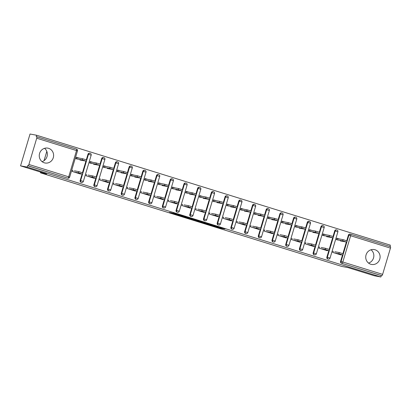 <?xml version="1.0" encoding="UTF-8"?>
<svg xmlns="http://www.w3.org/2000/svg" width="411" height="411" viewBox="0 0 411 411"><rect width="100%" height="100%" fill="white"/><g stroke="black" fill="none" stroke-linecap="round" stroke-linejoin="round"><path stroke-width="0.62" d="M208.86 224.683L219.577 228.002L224.94 228.999L214.347 225.706L217.902 226.918L211.603 225.192L214.557 226.312L208.86 224.683M44.275 162.802A7.557 7.172 100.6 0 0 45.046 162.997A7.557 7.172 100.6 0 0 53.394 157.29A7.557 7.172 100.6 0 0 48.59 148.325A7.557 7.172 100.6 0 0 47.82 148.135A7.557 7.172 100.6 0 0 39.471 153.842A7.557 7.172 100.6 0 0 44.275 162.802M44.547 148.325A7.557 7.172 -79.4 0 1 47.224 155.712A7.557 7.172 -79.4 0 1 42.061 161.641M370.758 264.252A7.557 7.172 100.6 0 0 371.529 264.443A7.557 7.172 100.6 0 0 379.877 258.74A7.557 7.172 100.6 0 0 375.073 249.775A7.557 7.172 100.6 0 0 374.303 249.585A7.557 7.172 100.6 0 0 365.954 255.288A7.557 7.172 100.6 0 0 370.758 264.252M368.544 263.086A7.557 7.172 100.6 0 0 373.712 257.163A7.557 7.172 100.6 0 0 371.03 249.77M171.474 212.831L169.389 212.446L179.566 215.605L186.085 216.926L174.136 213.222L172.903 213.098L184.056 216.386L180.424 215.724L171.474 212.831M380.858 276.983L374.272 275.755L348.091 267.623L341.772 266.441L40.417 172.8L46.731 173.981L20.55 165.844L27.136 167.077L380.858 276.983L381.274 275.591L381.752 275.683L341.474 263.225L381.274 275.591M195.646 220.563L207.545 224.262L212.908 225.259L200.958 221.555L195.646 220.563M192.98 219.772L182.186 216.392L188.706 217.712L193.679 219.284L192.04 219.089L199.571 221.108L193.006 219.685M76.425 157.428L77.597 157.788M90.132 161.687L91.304 162.047M103.839 165.946L105.005 166.306M117.546 170.205L118.712 170.565M131.253 174.464L132.419 174.824M144.96 178.723L146.126 179.083M158.661 182.982L159.833 183.342M172.368 187.241L173.54 187.601M186.075 191.5L187.241 191.86M199.782 195.754L200.948 196.119M213.489 200.013L214.655 200.378M227.196 204.272L228.362 204.637M240.903 208.531L242.069 208.896M254.604 212.79L255.776 213.155M268.311 217.049L269.482 217.414M282.018 221.308L283.184 221.673M295.725 225.567L296.891 225.932M309.432 229.826L310.598 230.191M323.138 234.085L324.305 234.45M46.808 151.361L44.028 160.691M40.632 172.086L40.417 172.8M346.74 240.723L348.4 235.164A1.454 1.377 -79.4 0 1 349.982 234.142L350.465 234.234A1.454 1.377 100.6 0 1 350.614 234.27A1.454 0.457 107.3 0 1 350.629 234.275L390.414 246.636A1.454 0.457 107.3 0 1 390.429 246.641A1.454 0.457 107.3 0 1 390.45 248.11L382.62 274.373A1.454 0.457 107.3 0 1 381.752 275.683M336.845 238.344L338.012 238.709M389.952 246.492L390.347 245.156L36.625 135.245L30.039 134.017L20.55 165.844M27.136 167.077L27.552 165.684L28.03 165.772A1.454 0.457 -72.7 0 0 28.898 164.467L36.728 138.204A1.454 0.457 -72.7 0 0 36.707 136.729A1.454 0.457 -72.7 0 0 36.692 136.724L36.209 136.637L36.625 135.245M344.942 241.766L343.077 241.416M341.099 254.666L341.007 254.969L332.658 252.375L333.018 251.167M339.486 238.981L336.892 238.18L336.532 239.382L339.126 240.188M80.155 180.506L80.638 180.599A1.454 1.377 -79.4 0 0 81.537 182.397A1.454 1.377 100.6 0 0 81.686 182.438L81.203 182.345A1.454 1.377 -79.4 0 1 80.155 180.506L82.092 174.012M82.483 172.702L85.935 161.112M86.325 159.802L87.985 154.243A1.454 1.377 -79.4 0 1 89.567 153.226L90.05 153.313A1.454 1.377 100.6 0 0 88.468 154.336L87.985 154.243M28.898 164.467L68.699 176.833A1.454 0.457 -72.7 0 1 67.83 178.143A1.454 1.377 100.6 0 0 67.979 178.179L67.502 178.086A1.454 1.377 -79.4 0 1 67.353 178.05L28.03 165.772M27.552 165.684L67.353 178.05M341.474 263.225A1.454 1.377 -79.4 0 1 340.57 261.427L342.507 254.928M342.897 253.623L346.355 242.028M92.773 162.324L90.184 161.518L89.824 162.725L92.413 163.532M98.234 165.109L96.369 164.76M94.386 178.009L94.299 178.312L85.95 175.718L86.31 174.511M107.569 189.024L108.047 189.117A1.454 1.377 -79.4 0 0 108.951 190.915A1.454 1.377 100.6 0 0 109.1 190.956L108.617 190.863A1.454 1.377 -79.4 0 1 107.569 189.024L109.506 182.53M109.891 181.22L113.349 169.63M113.739 168.32L115.399 162.761A1.454 1.377 -79.4 0 1 116.981 161.744L117.464 161.831A1.454 1.377 100.6 0 0 115.876 162.854L115.399 162.761M120.187 170.842L117.597 170.036L117.238 171.243L119.827 172.05M125.648 173.627L123.783 173.278M121.8 186.522L121.707 186.83L113.364 184.236L113.724 183.029M134.978 197.542L135.46 197.634A1.454 1.377 -79.4 0 0 136.365 199.433A1.454 1.377 100.6 0 0 136.514 199.469L136.031 199.381A1.454 1.377 -79.4 0 1 134.978 197.542L136.914 191.048M137.305 189.738L140.762 178.148M141.153 176.838L142.807 171.279A1.454 1.377 -79.4 0 1 144.395 170.262L144.872 170.349A1.454 1.377 100.6 0 0 143.29 171.372L142.807 171.279M147.6 179.36L145.006 178.554L144.646 179.761L147.241 180.568M153.056 182.145L151.191 181.796M149.214 195.04L149.121 195.348L140.773 192.754L141.132 191.547M162.391 206.06L162.874 206.152A1.454 1.377 -79.4 0 0 163.773 207.951A1.454 1.377 100.6 0 0 163.922 207.987L163.444 207.899A1.454 1.377 -79.4 0 1 162.391 206.06L164.328 199.566M164.719 198.256L168.171 186.666M168.561 185.356L170.221 179.797A1.454 1.377 -79.4 0 1 171.803 178.78L172.286 178.867A1.454 1.377 100.6 0 0 170.704 179.89L170.221 179.797M175.009 187.878L172.42 187.072L172.06 188.279L174.649 189.086M180.47 190.658L178.605 190.314M176.622 203.558L176.535 203.866L168.186 201.272L168.546 200.065M189.805 214.578L190.283 214.67A1.454 1.377 -79.4 0 0 191.187 216.469A1.454 1.377 100.6 0 0 191.336 216.505L190.853 216.417A1.454 1.377 -79.4 0 1 189.805 214.578L191.742 208.079M192.132 206.774L195.585 195.184M195.975 193.874L197.634 188.315A1.454 1.377 -79.4 0 1 199.217 187.298L199.7 187.385A1.454 1.377 100.6 0 0 198.112 188.402L197.634 188.315M202.423 196.396L199.833 195.59L199.474 196.797L202.063 197.599M207.884 199.176L206.019 198.832M204.036 212.076L203.943 212.379L195.6 209.79L195.96 208.583M217.214 223.096L217.696 223.183A1.454 1.377 -79.4 0 0 218.601 224.987A1.454 1.377 100.6 0 0 218.75 225.023L218.267 224.935A1.454 1.377 -79.4 0 1 217.214 223.096L219.15 216.597M219.541 215.292L222.998 203.702M223.389 202.392L225.043 196.833A1.454 1.377 -79.4 0 1 226.631 195.816L227.108 195.903A1.454 1.377 100.6 0 0 225.526 196.92L225.043 196.833M229.836 204.914L227.242 204.108L226.882 205.315L229.477 206.117M235.292 207.694L233.427 207.35M231.45 220.594L231.357 220.897L223.014 218.308L223.373 217.1M244.627 231.614L245.11 231.701A1.454 1.377 -79.4 0 0 246.009 233.505A1.454 1.377 100.6 0 0 246.158 233.54L245.68 233.453A1.454 1.377 -79.4 0 1 244.627 231.614L246.564 225.115M246.954 223.81L250.412 212.215M250.797 210.91L252.457 205.351A1.454 1.377 -79.4 0 1 254.039 204.329L254.522 204.421A1.454 1.377 100.6 0 0 252.94 205.438L252.457 205.351M257.25 213.432L254.656 212.626L254.296 213.833L256.89 214.634M262.706 216.212L260.841 215.862M258.863 229.112L258.771 229.415L250.422 226.826L250.782 225.618M272.041 240.132L272.519 240.219A1.454 1.377 -79.4 0 0 273.423 242.022A1.454 1.377 100.6 0 0 273.572 242.058L273.089 241.971A1.454 1.377 -79.4 0 1 272.041 240.132L273.978 233.633M274.368 232.328L277.821 220.733M278.211 219.428L279.87 213.869A1.454 1.377 -79.4 0 1 281.453 212.847L281.936 212.939A1.454 1.377 100.6 0 0 280.348 213.956L279.87 213.869M284.659 221.945L282.069 221.144L281.71 222.351L284.299 223.152M290.12 224.73L288.255 224.38M286.272 237.63L286.184 237.933L277.836 235.339L278.196 234.136M299.449 248.65L299.932 248.737A1.454 1.377 -79.4 0 0 300.837 250.54A1.454 1.377 100.6 0 0 300.986 250.576L300.503 250.489A1.454 1.377 -79.4 0 1 299.449 248.65L301.386 242.151M301.777 240.846L305.234 229.251M305.625 227.946L307.279 222.387A1.454 1.377 -79.4 0 1 308.867 221.365L309.349 221.457A1.454 1.377 100.6 0 0 307.762 222.474L307.279 222.387M312.072 230.463L309.483 229.662L309.123 230.864L311.713 231.67M317.528 233.248L315.669 232.898M313.685 246.148L313.593 246.451L305.25 243.857L305.609 242.654M326.863 257.168L327.346 257.255A1.454 1.377 -79.4 0 0 328.25 259.058A1.454 1.377 100.6 0 0 328.394 259.094L327.916 259.002A1.454 1.377 -79.4 0 1 326.863 257.168L328.8 250.669M329.19 249.364L332.648 237.769M333.038 236.464L334.693 230.905A1.454 1.377 -79.4 0 1 336.28 229.883L336.758 229.975A1.454 1.377 100.6 0 0 335.176 230.992L334.693 230.905M327.392 250.407L327.3 250.71L318.951 248.116L319.311 246.913M325.779 234.722L323.185 233.921L322.825 235.123L325.42 235.929M331.235 237.507L329.37 237.157M313.156 252.909L313.639 252.996A1.454 1.377 -79.4 0 0 314.543 254.799A1.454 1.377 100.6 0 0 314.692 254.835L314.21 254.748A1.454 1.377 -79.4 0 1 313.156 252.909L315.093 246.41M315.484 245.105L318.941 233.51M319.332 232.205L320.986 226.646A1.454 1.377 -79.4 0 1 322.573 225.624L323.051 225.716A1.454 1.377 100.6 0 0 321.469 226.733L320.986 226.646M299.979 241.889L299.886 242.192L291.543 239.598L291.902 238.395M298.365 226.204L295.776 225.403L295.417 226.605L298.006 227.411M303.827 228.989L301.962 228.639M285.748 244.391L286.226 244.478A1.454 1.377 -79.4 0 0 287.13 246.281A1.454 1.377 100.6 0 0 287.279 246.317L286.796 246.23A1.454 1.377 -79.4 0 1 285.748 244.391L287.685 237.892M288.07 236.587L291.527 224.992M291.918 223.687L293.577 218.128A1.454 1.377 -79.4 0 1 295.16 217.106L295.643 217.198A1.454 1.377 100.6 0 0 294.055 218.215L293.577 218.128M272.565 233.371L272.478 233.674L264.129 231.08L264.489 229.877M270.952 217.686L268.362 216.885L268.003 218.092L270.592 218.893M276.413 220.471L274.548 220.121M258.334 235.873L258.817 235.96A1.454 1.377 -79.4 0 0 259.716 237.764A1.454 1.377 100.6 0 0 259.865 237.799L259.387 237.712A1.454 1.377 -79.4 0 1 258.334 235.873L260.271 229.374M260.661 228.069L264.114 216.474M264.504 215.169L266.164 209.61A1.454 1.377 -79.4 0 1 267.746 208.588L268.229 208.68A1.454 1.377 100.6 0 0 266.647 209.697L266.164 209.61M245.156 224.853L245.064 225.156L236.715 222.567L237.075 221.359M243.543 209.173L240.949 208.367L240.589 209.574L243.184 210.375M248.999 211.953L247.134 211.603M230.92 227.355L231.403 227.442A1.454 1.377 -79.4 0 0 232.307 229.246A1.454 1.377 100.6 0 0 232.451 229.281L231.974 229.194A1.454 1.377 -79.4 0 1 230.92 227.355L232.857 220.856M233.248 219.551L236.705 207.961M237.096 206.651L238.75 201.092A1.454 1.377 -79.4 0 1 240.337 200.07L240.815 200.162A1.454 1.377 100.6 0 0 239.233 201.179L238.75 201.092M217.743 216.335L217.65 216.638L209.307 214.049L209.667 212.841M216.129 200.655L213.54 199.849L213.181 201.056L215.77 201.858M221.591 203.435L219.726 203.091M203.512 218.837L203.99 218.924A1.454 1.377 -79.4 0 0 204.894 220.728A1.454 1.377 100.6 0 0 205.043 220.764L204.56 220.676A1.454 1.377 -79.4 0 1 203.512 218.837L205.449 212.338M205.834 211.033L209.291 199.443M209.682 198.133L211.336 192.574A1.454 1.377 -79.4 0 1 212.924 191.557L213.407 191.644A1.454 1.377 100.6 0 0 211.819 192.661L211.336 192.574M190.329 207.817L190.242 208.125L181.893 205.531L182.253 204.324M188.716 192.137L186.126 191.331L185.767 192.538L188.356 193.345M194.177 194.917L192.312 194.573M176.098 210.319L176.576 210.411A1.454 1.377 -79.4 0 0 177.48 212.21A1.454 1.377 100.6 0 0 177.629 212.246L177.146 212.158A1.454 1.377 -79.4 0 1 176.098 210.319L178.035 203.825M178.425 202.515L181.878 190.925M182.268 189.615L183.928 184.056A1.454 1.377 -79.4 0 1 185.51 183.039L185.993 183.126A1.454 1.377 100.6 0 0 184.405 184.149L183.928 184.056M162.92 199.299L162.828 199.607L154.479 197.013L154.839 195.806M161.307 183.619L158.713 182.813L158.353 184.02L160.948 184.827M166.763 186.399L164.898 186.055M148.684 201.801L149.167 201.893A1.454 1.377 -79.4 0 0 150.072 203.692A1.454 1.377 100.6 0 0 150.215 203.728L149.738 203.64A1.454 1.377 -79.4 0 1 148.684 201.801L150.621 195.307M151.012 193.997L154.469 182.407M154.86 181.097L156.514 175.538A1.454 1.377 -79.4 0 1 158.101 174.521L158.579 174.608A1.454 1.377 100.6 0 0 156.997 175.631L156.514 175.538M135.507 190.781L135.414 191.089L127.071 188.495L127.431 187.288M133.894 175.101L131.304 174.295L130.939 175.502L133.534 176.309M139.35 177.886L137.485 177.537M121.271 193.283L121.754 193.376A1.454 1.377 -79.4 0 0 122.658 195.174A1.454 1.377 100.6 0 0 122.807 195.215L122.324 195.122A1.454 1.377 -79.4 0 1 121.271 193.283L123.208 186.789M123.598 185.479L127.056 173.889M127.446 172.579L129.1 167.02A1.454 1.377 -79.4 0 1 130.688 166.003L131.171 166.09A1.454 1.377 100.6 0 0 129.583 167.113L129.1 167.02M108.093 182.263L108.006 182.571L99.657 179.977L100.017 178.77M106.48 166.583L103.891 165.777L103.531 166.984L106.12 167.791M111.941 169.368L110.076 169.019M93.862 184.765L94.34 184.858A1.454 1.377 -79.4 0 0 95.244 186.656A1.454 1.377 100.6 0 0 95.393 186.697L94.91 186.604A1.454 1.377 -79.4 0 1 93.862 184.765L95.799 178.271M96.189 176.961L99.642 165.371M100.032 164.061L101.692 158.502A1.454 1.377 -79.4 0 1 103.274 157.485L103.757 157.572A1.454 1.377 100.6 0 0 102.169 158.595L101.692 158.502M80.684 173.75L80.592 174.053L72.244 171.459L72.603 170.252M79.071 158.065L76.477 157.259L76.117 158.466L78.712 159.273M84.527 160.85L82.662 160.501M205.854 223.723L211.362 224.822L205.973 223.245L202.628 222.639L205.854 223.723M189.235 218.457L195.133 220.126L189.235 218.457L189.394 217.928M342.733 240.861L343.093 239.654L347.156 240.892L346.797 242.1L342.733 240.861L336.342 239.67M340.293 240.897L346.797 242.1M343.093 239.654L336.804 238.483M338.417 254.162L342.954 255L338.885 253.762L339.245 252.554L343.313 253.793L342.954 255M332.956 251.383L333.347 251.455M334.821 251.727L339.245 252.554M334.462 252.935L338.885 253.762M329.026 236.602L329.386 235.395L333.449 236.633L333.09 237.841L329.026 236.602L322.635 235.411M326.586 236.638L333.09 237.841M329.386 235.395L323.097 234.224M315.319 232.343L315.679 231.136L319.743 232.374L319.383 233.582L315.319 232.343L308.928 231.152M312.879 232.379L319.383 233.582M315.679 231.136L309.391 229.965M301.612 228.084L301.972 226.877L306.036 228.115L305.676 229.323L301.612 228.084L295.221 226.893M299.177 228.12L305.676 229.323M301.972 226.877L295.684 225.706M287.906 223.825L288.265 222.618L292.334 223.856L291.974 225.064L287.906 223.825L281.514 222.634M285.47 223.861L291.974 225.064M288.265 222.618L281.977 221.447M274.199 219.566L274.558 218.364L278.627 219.597L278.268 220.805L274.199 219.566L267.808 218.375M271.763 219.602L278.268 220.805M274.558 218.364L268.27 217.188M324.711 249.903L329.247 250.741L325.178 249.503L325.538 248.295L329.607 249.534L329.247 250.741M319.249 247.124L319.64 247.196M321.114 247.468L325.538 248.295M320.755 248.676L325.178 249.503M311.004 245.644L315.54 246.482L311.471 245.244L311.831 244.036L315.9 245.275L315.54 246.482M305.543 242.865L305.933 242.937M307.407 243.214L311.831 244.036M307.048 244.417L311.471 245.244M297.297 241.391L301.833 242.223L297.764 240.985L298.129 239.777L302.193 241.016L301.833 242.223M291.836 238.606L292.231 238.678M293.701 238.955L298.129 239.777M293.341 240.158L297.764 240.985M283.59 237.132L288.126 237.964L284.063 236.726L284.422 235.518L288.486 236.757L288.126 237.964M278.134 234.347L278.524 234.419M279.999 234.696L284.422 235.518M279.639 235.899L284.063 236.726M269.883 232.873L274.42 233.705L270.356 232.467L270.715 231.259L274.779 232.498L274.42 233.705M264.427 230.088L264.818 230.16M266.292 230.437L270.715 231.259M265.932 231.64L270.356 232.467M260.492 215.307L260.851 214.105L264.92 215.338L264.561 216.546L260.492 215.307L254.106 214.116M258.057 215.343L264.561 216.546M260.851 214.105L254.563 212.929M256.176 228.614L260.713 229.446L256.649 228.208L257.009 227L261.072 228.239L260.713 229.446M250.72 225.829L251.111 225.901M252.585 226.178L257.009 227M252.226 227.381L256.649 228.208M246.79 211.049L247.15 209.846L251.213 211.079L250.854 212.287L246.79 211.049L240.399 209.857M244.35 211.084L250.854 212.287M247.15 209.846L240.861 208.67M242.475 224.355L247.011 225.187L242.942 223.949L243.302 222.741L247.371 223.98L247.011 225.187M237.013 221.57L237.404 221.642M238.878 221.919L243.302 222.741M238.519 223.127L242.942 223.949M233.083 206.79L233.443 205.587L237.507 206.82L237.147 208.028L233.083 206.79L226.692 205.598M230.643 206.825L237.147 208.028M233.443 205.587L227.155 204.411M228.768 220.096L233.304 220.928L229.235 219.69L229.595 218.482L233.664 219.721L233.304 220.928M223.307 217.311L223.697 217.383M225.171 217.66L229.595 218.482M224.812 218.868L229.235 219.69M219.376 202.536L219.736 201.328L223.8 202.561L223.44 203.769L219.376 202.536L212.985 201.339M216.941 202.566L223.44 203.769M219.736 201.328L213.448 200.152M215.061 215.837L219.597 216.669L215.528 215.431L215.888 214.229L219.957 215.462L219.597 216.669M209.6 213.052L209.995 213.124M211.465 213.401L215.888 214.229M211.105 214.609L215.528 215.431M205.67 198.277L206.029 197.069L210.098 198.308L209.738 199.51L205.67 198.277L199.278 197.08M203.234 198.308L209.738 199.51M206.029 197.069L199.741 195.893M201.354 211.578L205.89 212.41L201.827 211.172L202.186 209.97L206.25 211.203L205.89 212.41M195.898 208.793L196.288 208.865M197.758 209.142L202.186 209.97M197.398 210.35L201.827 211.172M191.963 194.018L192.322 192.81L196.391 194.049L196.032 195.251L191.963 194.018L185.572 192.821M189.528 194.049L196.032 195.251M192.322 192.81L186.034 191.634M187.647 207.319L192.184 208.151L188.12 206.913L188.479 205.711L192.543 206.944L192.184 208.151M182.191 204.534L182.582 204.606M184.056 204.884L188.479 205.711M183.696 206.091L188.12 206.913M178.256 189.759L178.615 188.551L182.684 189.79L182.325 190.992L178.256 189.759L171.865 188.562M175.821 189.79L182.325 190.992M178.615 188.551L172.327 187.375M173.94 203.06L178.477 203.892L174.413 202.654L174.773 201.452L178.836 202.685L178.477 203.892M168.484 200.275L168.875 200.347M170.349 200.625L174.773 201.452M169.99 201.832L174.413 202.654M164.554 185.5L164.914 184.292L168.978 185.531L168.618 186.733L164.554 185.5L158.163 184.303M162.114 185.536L168.618 186.733M164.914 184.292L158.625 183.116M160.239 198.801L164.77 199.633L160.706 198.4L161.066 197.193L165.13 198.426L164.77 199.633M154.777 196.016L155.168 196.088M156.642 196.366L161.066 197.193M156.283 197.573L160.706 198.4M150.847 181.241L151.207 180.033L155.271 181.272L154.911 182.474L150.847 181.241L144.456 180.044M148.407 181.277L154.911 182.474M151.207 180.033L144.919 178.857M146.532 194.542L151.068 195.374L146.999 194.141L147.359 192.934L151.428 194.172L151.068 195.374M141.071 191.757L141.461 191.829M142.936 192.107L147.359 192.934M142.576 193.314L146.999 194.141M137.14 176.982L137.5 175.774L141.564 177.013L141.204 178.22L137.14 176.982L130.749 175.785M134.7 177.018L141.204 178.22M137.5 175.774L131.212 174.598M132.825 190.283L137.361 191.115L133.292 189.882L133.652 188.675L137.721 189.913L137.361 191.115M127.364 187.498L127.754 187.57M129.229 187.848L133.652 188.675M128.869 189.055L133.292 189.882M123.434 172.723L123.793 171.515L127.857 172.754L127.497 173.961L123.434 172.723L117.043 171.526M120.998 172.759L127.497 173.961M123.793 171.515L117.505 170.339M119.118 186.024L123.654 186.856L119.586 185.623L119.945 184.416L124.014 185.654L123.654 186.856M113.657 183.239L114.053 183.311M115.522 183.589L119.945 184.416M115.162 184.796L119.586 185.623M109.727 168.464L110.086 167.256L114.155 168.495L113.796 169.702L109.727 168.464L103.336 167.272M107.292 168.5L113.796 169.702M110.086 167.256L103.798 166.08M105.411 181.765L109.948 182.597L105.884 181.364L106.244 180.157L110.307 181.395L109.948 182.597M99.955 178.98L100.346 179.052M101.82 179.33L106.244 180.157M101.46 180.537L105.884 181.364M96.02 164.205L96.38 162.997L100.448 164.236L100.089 165.443L96.02 164.205L89.629 163.013M93.585 164.241L100.089 165.443M96.38 162.997L90.091 161.821M91.704 177.506L96.241 178.338L92.177 177.105L92.537 175.898L96.6 177.136L96.241 178.338M86.248 174.721L86.639 174.798M88.113 175.071L92.537 175.898M87.754 176.278L92.177 177.105M82.313 159.946L82.673 158.738L86.742 159.977L86.382 161.184L82.313 159.946L75.922 158.754M79.878 159.982L86.382 161.184M82.673 158.738L76.384 157.562M77.998 173.247L82.534 174.084L78.47 172.846L78.83 171.639L82.894 172.877L82.534 174.084M72.541 170.462L72.932 170.539M74.406 170.812L78.83 171.639M74.047 172.019L78.47 172.846M390.45 248.11L350.65 235.744L342.82 262.007L382.62 274.373M390.429 246.641L350.629 234.275A1.454 0.457 107.3 0 1 350.65 235.744L348.4 235.164M340.57 261.427L342.82 262.007A1.454 0.457 107.3 0 1 341.952 263.317A1.454 1.377 -79.4 0 1 341.053 261.514L348.882 235.251A1.454 1.377 100.6 0 1 350.465 234.234A1.454 1.454 0 0 1 350.629 234.275M67.979 178.179A1.454 1.454 0 0 0 69.639 177.162L68.699 176.833L76.528 150.57L36.728 138.204M36.723 136.735L76.492 149.095A1.454 0.457 -72.7 0 0 76.492 149.095L36.707 136.729M76.528 150.57A1.454 0.457 -72.7 0 0 76.508 149.095A1.454 1.454 0 0 1 77.468 150.899L76.528 150.57M337.883 231.819L335.176 230.992L327.346 257.255L330.054 258.082L337.883 231.819A1.454 1.454 0 0 0 336.922 230.016A1.454 1.377 100.6 0 0 336.758 229.975A1.454 1.454 0 0 1 336.922 230.016M314.692 254.835A1.454 1.454 0 0 0 316.352 253.823L313.639 252.996L321.469 226.733L324.181 227.56A1.454 1.454 0 0 0 323.051 225.716A1.454 1.377 100.6 0 1 323.2 225.752M300.986 250.576A1.454 1.454 0 0 0 302.645 249.564L299.932 248.737L307.762 222.474L310.475 223.301A1.454 1.454 0 0 0 309.349 221.457A1.454 1.377 100.6 0 1 309.493 221.493M287.279 246.317A1.454 1.454 0 0 0 288.938 245.305L286.226 244.478L294.055 218.215L296.768 219.042A1.454 1.454 0 0 0 295.643 217.198A1.454 1.377 100.6 0 1 295.792 217.234M273.572 242.058A1.454 1.454 0 0 0 275.231 241.046L272.519 240.219L280.348 213.956L283.061 214.783A1.454 1.454 0 0 0 281.936 212.939A1.454 1.377 100.6 0 1 282.085 212.975M259.865 237.799A1.454 1.454 0 0 0 261.524 236.787L258.817 235.96L266.647 209.697L269.354 210.524A1.454 1.454 0 0 0 268.393 208.721A1.454 1.377 100.6 0 0 268.229 208.68A1.454 1.454 0 0 1 268.393 208.721M246.158 233.54A1.454 1.454 0 0 0 247.818 232.528L245.11 231.701L252.94 205.438L255.647 206.265A1.454 1.454 0 0 0 254.522 204.421A1.454 1.377 100.6 0 1 254.671 204.457M232.451 229.281A1.454 1.454 0 0 0 234.116 228.269L231.403 227.442L239.233 201.179L241.945 202.007A1.454 1.454 0 0 0 240.98 200.203A1.454 1.377 100.6 0 0 240.815 200.162A1.454 1.454 0 0 1 240.98 200.203M218.75 225.023A1.454 1.454 0 0 0 220.409 224.01L217.696 223.183L225.526 196.92L228.239 197.748A1.454 1.454 0 0 0 227.108 195.903A1.454 1.377 100.6 0 1 227.257 195.939M205.043 220.764A1.454 1.454 0 0 0 206.702 219.751L203.99 218.924L211.819 192.661L214.532 193.489A1.454 1.454 0 0 0 213.407 191.644A1.454 1.377 100.6 0 1 213.55 191.68M191.336 216.505A1.454 1.454 0 0 0 192.995 215.492L190.283 214.67L198.112 188.402L200.825 189.23A1.454 1.454 0 0 0 199.7 187.385A1.454 1.377 100.6 0 1 199.849 187.421M177.629 212.246A1.454 1.454 0 0 0 179.288 211.233L176.576 210.411L184.405 184.149L187.118 184.971A1.454 1.454 0 0 0 185.993 183.126A1.454 1.377 100.6 0 1 186.142 183.162M163.922 207.987A1.454 1.454 0 0 0 165.582 206.974L162.874 206.152L170.704 179.89L173.411 180.712A1.454 1.454 0 0 0 172.45 178.908A1.454 1.377 100.6 0 0 172.286 178.867A1.454 1.454 0 0 1 172.45 178.908M150.215 203.728A1.454 1.454 0 0 0 151.875 202.715L149.167 201.893L156.997 175.631L159.704 176.453A1.454 1.454 0 0 0 158.579 174.608A1.454 1.377 100.6 0 1 158.728 174.644M136.514 199.469A1.454 1.454 0 0 0 138.173 198.456L135.46 197.634L143.29 171.372L146.003 172.194A1.454 1.454 0 0 0 145.037 170.39A1.454 1.377 100.6 0 0 144.872 170.349A1.454 1.454 0 0 1 145.037 170.39M122.807 195.215A1.454 1.454 0 0 0 124.466 194.198L121.754 193.376L129.583 167.113L132.296 167.935A1.454 1.454 0 0 0 131.171 166.09A1.454 1.377 100.6 0 1 131.315 166.126M109.1 190.956A1.454 1.454 0 0 0 110.759 189.939L108.047 189.117L115.876 162.854L118.589 163.676A1.454 1.454 0 0 0 117.464 161.831A1.454 1.377 100.6 0 1 117.613 161.867M95.393 186.697A1.454 1.454 0 0 0 97.053 185.68L94.34 184.858L102.169 158.595L104.882 159.417A1.454 1.454 0 0 0 103.757 157.572A1.454 1.377 100.6 0 1 103.906 157.608M81.686 182.438A1.454 1.454 0 0 0 83.346 181.421L80.638 180.599L88.468 154.336L91.175 155.158A1.454 1.454 0 0 0 90.05 153.313A1.454 1.377 100.6 0 1 90.199 153.354M219.767 227.365L219.577 228.002M218.616 227.006L218.416 227.679M202.942 222.135L202.787 222.654M191.557 218.601L191.475 218.878M190.586 218.298L190.468 218.688M177.341 214.182L177.259 214.455M328.394 259.094A1.454 1.454 0 0 0 330.054 258.082M316.352 253.823L324.181 227.56M302.645 249.564L310.475 223.301M288.938 245.305L296.768 219.042M275.231 241.046L283.061 214.783M261.524 236.787L269.354 210.524M247.818 232.528L255.647 206.265M234.116 228.269L241.945 202.007M220.409 224.01L228.239 197.748M206.702 219.751L214.532 193.489M192.995 215.492L200.825 189.23M179.288 211.233L187.118 184.971M165.582 206.974L173.411 180.712M151.875 202.715L159.704 176.453M138.173 198.456L146.003 172.194M124.466 194.198L132.296 167.935M110.759 189.939L118.589 163.676M97.053 185.68L104.882 159.417M83.346 181.421L91.175 155.158M69.639 177.162L77.468 150.899M202.793 222.089L202.628 222.639M191.511 218.585L191.423 218.873M189.271 217.887L189.106 218.447"/></g></svg>
